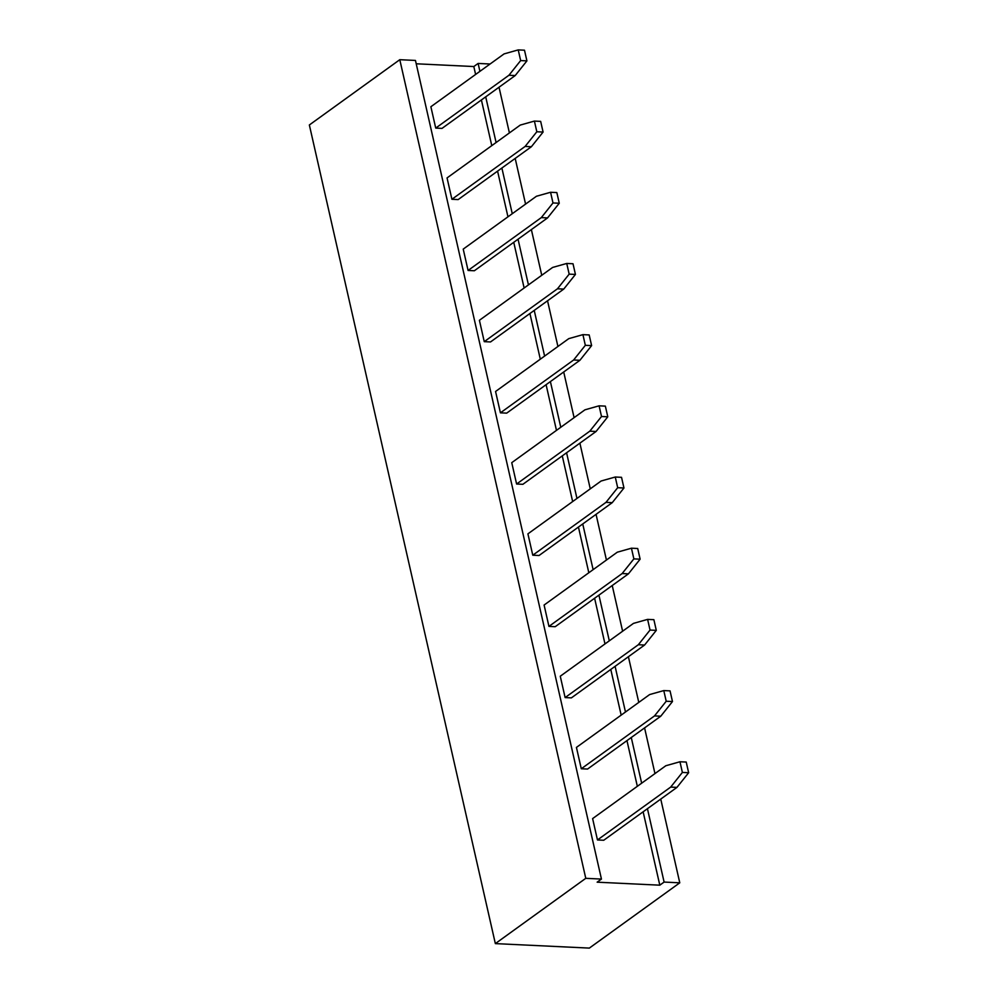 <?xml version="1.0" encoding="UTF-8"?>
<svg xmlns="http://www.w3.org/2000/svg" width="998" height="998" viewBox="0 0 998 998"><rect width="100%" height="100%" fill="white"/><g stroke="black" fill="none" stroke-linecap="round" stroke-linejoin="round"><path stroke-width="1.5" d="M585.776 878.327L495.345 943.609L309.355 124.975L399.786 59.693L415.455 60.441L601.445 879.076L585.776 878.327L399.786 59.693M660.751 799.086L679.775 882.818L664.107 882.07L659.803 885.176L597.141 882.182L601.445 879.076M679.775 882.818L589.331 948.1L495.345 943.609M416.216 63.785L473.813 66.542L478.117 63.435L490.08 63.997M478.117 63.435L479.913 71.345M485.714 96.843L496.093 142.527M501.882 168.026L512.261 213.709M518.049 239.208L528.441 284.892M534.229 310.39L544.609 356.086M550.397 381.585L560.776 427.269M566.577 452.768L576.956 498.451M582.745 523.95L593.124 569.646M598.925 595.145L609.304 640.828M615.092 666.327L625.472 712.011M631.272 737.51L641.652 783.193M647.44 808.692L664.107 882.07M499.025 87.225L509.404 132.921M515.193 158.42L525.572 204.103M531.373 229.602L541.752 275.286M547.54 300.785L557.919 346.468M563.708 371.967L574.1 417.663M579.888 443.162L590.267 488.845M596.056 514.344L606.435 560.028M612.236 585.527L622.615 631.223M628.403 656.721L638.782 702.405M644.583 727.904L654.962 773.587M473.813 66.542L475.609 74.451M481.398 99.95L491.777 145.633M497.578 171.132L507.957 216.816M513.745 242.314L524.125 288.01M529.926 313.509L540.305 359.193M546.093 384.692L556.472 430.375M562.273 455.874L572.652 501.557M578.441 527.056L588.82 572.752M594.608 598.251L604.988 643.935M610.788 669.433L621.168 715.117M626.956 740.616L637.335 786.312M643.136 811.811L659.803 885.176M615.267 477.019L621.529 477.318L623.962 487.997L612.248 502.655L539.032 555.512L532.77 555.212L527.917 533.855L601.133 480.999L615.267 477.019L617.687 487.698L605.986 502.356L532.77 555.212M631.435 548.201L637.71 548.501L640.13 559.179L628.428 573.838L555.212 626.694L548.937 626.395L544.097 605.038L617.3 552.193L631.435 548.201L633.867 558.88L622.153 573.538L548.937 626.395M647.615 619.384L653.877 619.683L656.297 630.362L644.596 645.032L571.38 697.876L565.118 697.577L560.265 676.22L633.481 623.376L647.615 619.384L650.035 630.062L638.333 644.733L565.118 697.577M679.962 761.761L686.225 762.06L688.645 772.739L676.943 787.397L603.728 840.254L597.465 839.954L592.612 818.597L665.828 765.74L679.962 761.761L682.383 772.44L670.681 787.098L597.465 839.954M663.782 690.579L670.045 690.878L672.477 701.544L660.763 716.215L587.56 769.059L581.285 768.759L576.432 747.415L649.648 694.558L663.782 690.579L666.215 701.245L654.501 715.915L581.285 768.759M550.572 192.277L556.834 192.577L559.267 203.243L547.553 217.913L474.349 270.757L468.074 270.458L463.222 249.113L536.437 196.257L550.572 192.277L552.992 202.956L541.29 217.614L468.074 270.458M566.739 263.46L573.014 263.759L575.434 274.438L563.733 289.096L490.517 341.952L484.255 341.653L479.402 320.296L552.618 267.439L566.739 263.46L569.172 274.138L557.458 288.796L484.255 341.653M582.919 334.642L589.182 334.941L591.614 345.62L579.9 360.29L506.685 413.135L500.422 412.835L495.569 391.478L568.785 338.634L582.919 334.642L585.339 345.32L573.638 359.991L500.422 412.835M599.087 405.824L605.362 406.124L607.782 416.802L596.08 431.473L522.865 484.317L516.602 484.018L511.749 462.66L584.953 409.816L599.087 405.824L601.52 416.503L589.806 431.173L516.602 484.018M534.404 121.082L540.667 121.382L543.087 132.06L531.385 146.731L458.169 199.575L451.907 199.276L447.054 177.918L520.27 125.074L534.404 121.082L536.824 131.761L525.123 146.432L451.907 199.276M518.224 49.9L524.486 50.199L526.919 60.878L515.205 75.549L442.002 128.393L435.727 128.093L430.874 106.736L504.09 53.892L518.224 49.9L520.657 60.579L508.943 75.249L435.727 128.093M612.248 502.655L605.986 502.356M628.428 573.838L622.153 573.538M644.596 645.032L638.333 644.733M676.943 787.397L670.681 787.098M660.763 716.215L654.501 715.915M547.553 217.913L541.29 217.614M563.733 289.096L557.458 288.796M579.9 360.29L573.638 359.991M596.08 431.473L589.806 431.173M531.385 146.731L525.123 146.432M515.205 75.549L508.943 75.249M623.962 487.997L617.687 487.698M640.13 559.179L633.867 558.88M656.297 630.362L650.035 630.062M688.645 772.739L682.383 772.44M672.477 701.544L666.215 701.245M559.267 203.243L552.992 202.956M575.434 274.438L569.172 274.138M591.614 345.62L585.339 345.32M607.782 416.802L601.52 416.503M543.087 132.06L536.824 131.761M526.919 60.878L520.657 60.579"/></g></svg>
